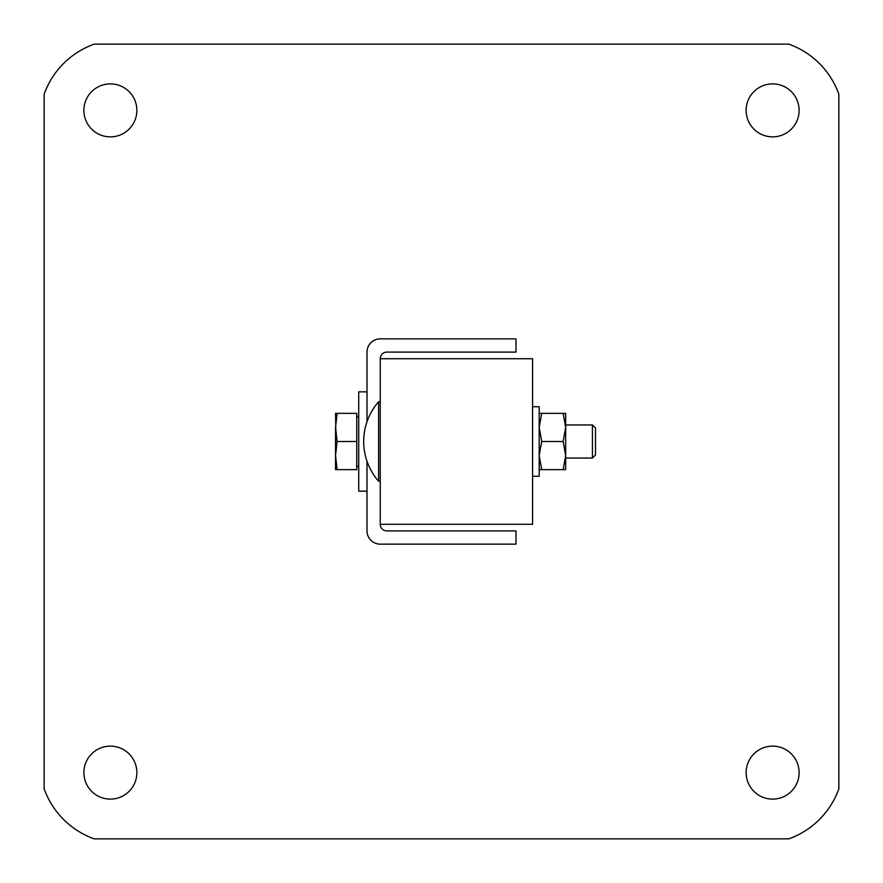 <?xml version="1.0" encoding="UTF-8"?>
<svg xmlns="http://www.w3.org/2000/svg" width="883" height="883" viewBox="0 0 883 883"><rect width="100%" height="100%" fill="white"/><g stroke="black" fill="none" stroke-linecap="round" stroke-linejoin="round"><path stroke-width="1.32" d="M746.135 772.625A26.49 26.49 0 0 0 772.625 799.115A26.49 26.49 0 0 0 799.115 772.625A26.49 26.49 0 0 0 772.625 746.135A26.49 26.49 0 0 0 746.135 772.625M83.885 772.625A26.49 26.49 0 0 0 110.375 799.115A26.49 26.49 0 0 0 136.865 772.625A26.49 26.49 0 0 0 110.375 746.135A26.49 26.49 0 0 0 83.885 772.625M746.135 110.375A26.49 26.49 0 0 0 772.625 136.865A26.49 26.49 0 0 0 799.115 110.375A26.49 26.49 0 0 0 772.625 83.885A26.49 26.49 0 0 0 746.135 110.375M83.885 110.375A26.49 26.49 0 0 0 110.375 136.865A26.49 26.49 0 0 0 136.865 110.375A26.49 26.49 0 0 0 110.375 83.885A26.49 26.49 0 0 0 83.885 110.375M788.839 44.15L94.161 44.15A82.781 82.781 0 0 0 44.15 94.161L44.15 788.839A82.781 82.781 0 0 0 94.161 838.85L788.839 838.85A82.781 82.781 0 0 0 838.85 788.839L838.85 94.161A82.781 82.781 0 0 0 788.839 44.15M366.997 461.224L366.997 530.904A13.245 13.245 0 0 0 380.242 544.149L516.003 544.149L516.003 530.904L386.864 530.904A6.623 6.623 0 0 1 380.242 524.281L532.559 524.281L532.559 358.719L380.242 358.719A6.623 6.623 0 0 1 386.864 352.096L516.003 352.096L516.003 338.851L380.242 338.851A13.245 13.245 0 0 0 366.997 352.096L366.997 421.776M380.242 524.281L380.242 358.719M366.997 391.831L358.719 391.831L358.719 491.169L366.997 491.169M335.849 433.421L335.54 413.354L337.129 413.354L335.65 413.354M356.732 441.5L337.129 441.5L335.54 427.427L337.129 413.354L356.732 413.354L356.732 469.646L335.65 469.646M337.129 441.5L335.54 455.573L337.129 469.646L335.54 469.646L335.54 427.427M378.586 441.5L378.586 401.765A60.43 60.43 0 0 0 378.586 481.235L378.586 441.5M592.427 424.944L592.427 458.056L595.473 455.01L595.473 427.99L592.427 424.944L565.672 424.944M532.559 406.732L539.182 406.732L539.182 476.268L532.559 476.268M541.698 413.354L565.672 413.354L565.672 469.646L541.698 469.646L539.182 455.573L541.698 441.5L539.182 427.427L541.698 413.354L539.182 413.354M563.155 413.354L565.672 427.427L563.155 441.5L541.698 441.5M563.155 469.646L565.672 455.573L563.155 441.5M539.182 469.646L541.698 469.646M358.719 417.284L356.732 416.136M358.719 465.716L356.732 466.864M380.242 401.765L378.586 401.765M592.427 458.056L565.672 458.056M380.242 481.235L378.586 481.235"/></g></svg>
